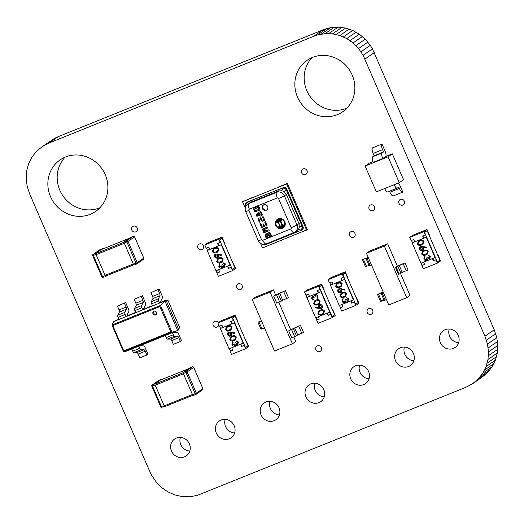 <?xml version="1.0" encoding="UTF-8"?>
<svg xmlns="http://www.w3.org/2000/svg" width="524" height="524" viewBox="0 0 524 524"><rect width="100%" height="100%" fill="white"/><g stroke="black" fill="none" stroke-linecap="round" stroke-linejoin="round"><path stroke-width="0.79" d="M472.517 383.771L481.838 377.339L487.589 372.538L492.134 366.754L495.396 360.191L497.309 353.019L497.8 345.44L496.798 337.639L494.23 329.799L372.44 48.843L370.304 45.339L365.261 39.162L359.333 34.171L352.711 30.451L345.578 28.073L338.118 27.13L330.533 27.706L326.747 28.591L323 29.881L313.68 36.307L49.06 143.013L42.162 146.661L36.411 151.462L31.866 157.246L28.604 163.809L26.691 170.981L26.2 178.56L27.202 186.361L29.77 194.201L149.72 471.39L151.56 475.157L156.093 481.89L161.602 487.484L167.903 491.853L174.806 494.911L182.123 496.582L189.668 496.778L197.253 495.409L465.62 387.413L472.517 383.771L478.268 378.963L482.814 373.186L486.082 366.617L487.988 359.451L488.479 351.873L487.477 344.071L484.91 336.231L363.119 55.269L358.586 48.535L353.078 42.942L346.777 38.58L339.873 35.514L332.557 33.85L325.011 33.654L317.426 35.016L313.68 36.307M323 29.881L58.38 136.587L49.06 143.013M326.747 28.591L317.426 35.016M58.38 136.587L54.797 138.251L45.477 144.676M330.533 27.706L321.212 34.139M54.797 138.251L42.162 146.661M334.332 27.222L325.011 33.654M338.118 27.13L328.803 33.562M341.877 27.418L332.557 33.85M345.578 28.073L336.257 34.505M349.194 29.089L339.873 35.514M352.711 30.451L343.39 36.877M356.097 32.147L346.777 38.58M359.333 34.171L350.012 40.603M362.398 36.516L353.078 42.942M365.261 39.162L355.94 45.595M367.907 42.11L358.586 48.535M370.304 45.339L360.984 51.765M372.44 48.843L363.119 55.269M374.28 52.61L364.959 59.042M494.23 329.799L484.91 336.231M495.711 333.716L486.39 340.142M496.798 337.639L487.477 344.071M497.492 341.556L488.171 347.988M497.8 345.44L488.479 351.873M497.741 349.272L488.42 355.704M497.309 353.019L487.988 359.451M496.529 356.667L487.209 363.099M495.396 360.191L486.082 366.617M493.929 363.558L484.615 369.99M492.134 366.754L482.814 373.186M490.019 369.754L480.698 376.186M487.589 372.538L478.268 378.963M484.857 375.073L475.537 381.498M218.338 322.686A3.079 2.889 -124.6 0 0 213.196 325.299A3.079 2.889 -124.6 0 0 218.77 325.031M236.769 287.807A3.079 2.889 -124.6 0 0 241.204 289.255A3.079 2.889 -124.6 0 0 242.147 285.639A3.079 2.889 -124.6 0 0 237.713 284.185A3.079 2.889 -124.6 0 0 236.769 287.807M398.954 203.312A3.079 2.889 -124.6 0 0 403.388 204.76A3.079 2.889 -124.6 0 0 404.332 201.144A3.079 2.889 -124.6 0 0 399.897 199.696A3.079 2.889 -124.6 0 0 398.954 203.312M369.086 208.873A3.079 2.889 -124.6 0 0 373.52 210.321A3.079 2.889 -124.6 0 0 374.464 206.705A3.079 2.889 -124.6 0 0 370.029 205.257A3.079 2.889 -124.6 0 0 369.086 208.873M349.567 235.545A3.079 2.889 -124.6 0 0 354.001 236.992A3.079 2.889 -124.6 0 0 354.945 233.377A3.079 2.889 -124.6 0 0 350.504 231.929A3.079 2.889 -124.6 0 0 349.567 235.545M404.423 347.071A10.257 9.635 -124.6 0 0 404.836 354.303A10.257 9.635 -124.6 0 0 413.849 360.728M395.515 360.728A10.257 9.635 -124.6 0 0 410.299 365.556A10.257 9.635 -124.6 0 0 413.443 353.504A10.257 9.635 -124.6 0 0 398.653 348.676A10.257 9.635 -124.6 0 0 395.515 360.728M367.285 312.559A3.079 2.889 -124.6 0 0 371.719 314.007A3.079 2.889 -124.6 0 0 372.662 310.391A3.079 2.889 -124.6 0 0 368.228 308.944A3.079 2.889 -124.6 0 0 367.285 312.559M359.615 365.136A10.257 9.635 -124.6 0 0 360.027 372.368A10.257 9.635 -124.6 0 0 369.04 378.8M350.707 378.8A10.257 9.635 -124.6 0 0 365.49 383.627A10.257 9.635 -124.6 0 0 368.634 371.568A10.257 9.635 -124.6 0 0 353.844 366.741A10.257 9.635 -124.6 0 0 350.707 378.8M269.998 401.279A10.257 9.635 -124.6 0 0 270.41 408.504A10.257 9.635 -124.6 0 0 279.423 414.936M261.09 414.936A10.257 9.635 -124.6 0 0 275.873 419.763A10.257 9.635 -124.6 0 0 279.01 407.705A10.257 9.635 -124.6 0 0 264.227 402.884A10.257 9.635 -124.6 0 0 261.09 414.936M315.946 349.803A3.079 2.889 -124.6 0 0 320.38 351.257A3.079 2.889 -124.6 0 0 321.323 347.635A3.079 2.889 -124.6 0 0 316.889 346.187A3.079 2.889 -124.6 0 0 315.946 349.803M314.806 383.208A10.257 9.635 -124.6 0 0 315.219 390.439A10.257 9.635 -124.6 0 0 324.232 396.871M305.898 396.865A10.257 9.635 -124.6 0 0 320.681 401.692A10.257 9.635 -124.6 0 0 323.825 389.64A10.257 9.635 -124.6 0 0 309.036 384.812A10.257 9.635 -124.6 0 0 305.898 396.865M449.238 329A10.257 9.635 -124.6 0 0 449.644 336.231A10.257 9.635 -124.6 0 0 458.657 342.663M440.324 342.663A10.257 9.635 -124.6 0 0 455.114 347.484A10.257 9.635 -124.6 0 0 458.251 335.432A10.257 9.635 -124.6 0 0 443.468 330.605A10.257 9.635 -124.6 0 0 440.324 342.663M197.954 247.885A3.079 2.889 -124.6 0 0 202.388 249.332A3.079 2.889 -124.6 0 0 203.325 245.717A3.079 2.889 -124.6 0 0 198.891 244.263A3.079 2.889 -124.6 0 0 197.954 247.885M225.189 419.344A10.257 9.635 -124.6 0 0 225.602 426.575A10.257 9.635 -124.6 0 0 234.614 433.007M216.281 433.001A10.257 9.635 -124.6 0 0 231.064 437.828A10.257 9.635 -124.6 0 0 234.202 425.776A10.257 9.635 -124.6 0 0 219.418 420.949A10.257 9.635 -124.6 0 0 216.281 433.001M180.38 437.416A10.257 9.635 -124.6 0 0 180.793 444.64A10.257 9.635 -124.6 0 0 189.806 451.072M171.472 451.072A10.257 9.635 -124.6 0 0 186.256 455.9A10.257 9.635 -124.6 0 0 189.393 443.848A10.257 9.635 -124.6 0 0 174.61 439.02A10.257 9.635 -124.6 0 0 171.472 451.072M65.1 157.167A31.289 29.403 -124.6 0 0 59.847 190.251A31.289 29.403 -124.6 0 0 99.966 207.714M50.527 196.683A31.289 29.403 -124.6 0 0 95.643 211.408A31.289 29.403 -124.6 0 0 105.219 174.63A31.289 29.403 -124.6 0 0 60.109 159.899A31.289 29.403 -124.6 0 0 50.527 196.683M131.812 230.128A3.079 2.889 -124.6 0 0 136.247 231.575A3.079 2.889 -124.6 0 0 137.19 227.96A3.079 2.889 -124.6 0 0 132.755 226.512A3.079 2.889 -124.6 0 0 131.812 230.128M301.627 172.822A3.079 2.889 -124.6 0 0 306.062 174.269A3.079 2.889 -124.6 0 0 307.005 170.654A3.079 2.889 -124.6 0 0 302.571 169.206A3.079 2.889 -124.6 0 0 301.627 172.822M312.075 57.575A31.289 29.403 -124.6 0 0 306.828 90.659A31.289 29.403 -124.6 0 0 346.947 108.121M297.508 97.091A31.289 29.403 -124.6 0 0 342.617 111.815A31.289 29.403 -124.6 0 0 352.194 75.037A31.289 29.403 -124.6 0 0 307.084 60.312A31.289 29.403 -124.6 0 0 297.508 97.091M159.139 288.993L150.945 292.621L159.139 288.993L162.086 295.805A2.017 0.675 -112 0 1 162.42 297.927L160.462 301.686L160.724 302.296L166.016 300.16L164.883 300.946L113.721 321.572L118.896 319.162M125.622 302.505L117.428 306.134L125.622 302.505L128.57 309.317A2.017 0.675 -112 0 1 128.897 311.439L126.946 315.199L127.208 315.808L135.65 312.402M142.384 295.746L134.19 299.381L142.384 295.746L145.331 302.558A2.017 0.675 -112 0 1 145.659 304.68L143.7 308.446L143.962 309.055L152.412 305.649M179.45 326.983L178.815 329.727L166.016 300.16L167.929 300.35M113.721 321.572L111.979 324.985L112.798 325.574L159.879 306.586L170.824 331.882L172.042 332.196L177.675 330.513L178.815 329.727M111.979 325.037L123.526 351.728L126.513 351.139L177.675 330.513L164.883 300.946L160.462 305.433L159.879 306.586M123.526 351.728L123.743 350.864L170.824 331.882M155.53 314.944A2.017 1.899 -124.6 0 0 156.401 312.199A2.017 1.899 -124.6 0 0 153.584 311.439A2.017 1.899 -124.6 0 0 155.53 314.944M154.036 311.21A2.017 1.899 -124.6 0 0 156.244 314.42M158.006 289.772L159.65 293.578A2.017 0.675 -112 0 1 159.977 295.7L158.346 298.844A2.017 0.675 68 0 0 158.674 300.966L159.591 303.082L160.724 302.296M150.945 292.621L152.595 296.42A2.017 0.675 -112 0 1 152.923 298.542L151.285 301.686A2.017 0.675 68 0 0 151.619 303.809L152.53 305.924L159.591 303.082M141.244 296.532L142.888 300.337A2.017 0.675 -112 0 1 143.222 302.459L141.585 305.603A2.017 0.675 68 0 0 141.912 307.726L142.829 309.835L143.962 309.055M134.19 299.381L135.834 303.18A2.017 0.675 -112 0 1 136.161 305.302L134.53 308.446A2.017 0.675 68 0 0 134.858 310.568L135.775 312.684L142.829 309.835M124.483 303.291L126.133 307.09A2.017 0.675 -112 0 1 126.461 309.212L124.823 312.356A2.017 0.675 68 0 0 125.157 314.479L126.068 316.594L127.208 315.808M117.428 306.134L119.072 309.939A2.017 0.675 -112 0 1 119.407 312.062L117.769 315.206A2.017 0.675 68 0 0 118.097 317.328L119.013 319.444L126.068 316.594M171.695 340.561L178.749 337.718L180.394 341.517L173.339 344.36L171.695 340.561A2.017 0.675 68 0 0 170.457 339.061L167.477 339.1A2.017 0.675 -112 0 1 166.239 337.607L173.3 334.757L172.383 332.648L165.329 335.491L166.239 337.607M173.641 332.137L177.348 332.426A2.017 0.675 68 0 1 178.586 333.919L181.533 340.731L180.394 341.517M178.749 337.718A2.017 0.675 68 0 0 177.512 336.218L174.531 336.257A2.017 0.675 -112 0 1 173.3 334.757M138.172 354.073L145.233 351.231L146.877 355.03L139.823 357.879L138.172 354.073A2.017 0.675 68 0 0 136.941 352.58L133.961 352.619A2.017 0.675 -112 0 1 132.723 351.119L139.777 348.277L138.867 346.161L131.806 349.01L132.723 351.119M140.124 345.657L143.831 345.938A2.017 0.675 68 0 1 145.063 347.438L148.01 354.25L146.877 355.03M145.233 351.231A2.017 0.675 68 0 0 143.995 349.737L141.015 349.777A2.017 0.675 -112 0 1 139.777 348.277M130.692 237.365A1.009 0.341 68 0 0 130.666 237.372A1.009 0.341 68 0 0 130.646 237.385L124.109 241.892A1.009 0.341 68 0 0 124.227 243.012L128.039 241.394A1.009 0.95 -124.6 0 0 126.756 240.824A1.009 0.341 68 0 0 126.873 241.944L136.07 263.192A1.009 0.341 68 0 0 136.731 263.932A1.009 0.341 68 0 0 136.751 263.926A1.009 0.95 -124.6 0 0 137.236 262.642L133.423 264.26A1.009 0.341 68 0 0 134.085 265A1.009 0.341 68 0 0 134.105 264.987L136.705 263.939M133.423 264.26L124.227 243.012M107.093 275.539L105.881 276.371A1.009 0.341 -112 0 1 105.855 276.384A1.009 0.341 -112 0 1 105.193 275.644L95.997 254.395A1.009 0.341 -112 0 1 95.885 253.275L93.239 254.337A1.009 0.95 -124.6 0 0 92.755 255.62L93.351 255.457A1.009 0.341 -112 0 1 93.239 254.337L99.776 249.83A1.009 0.341 -112 0 1 99.796 249.817A1.009 0.341 -112 0 1 99.822 249.81M102.422 248.762A1.009 0.341 -112 0 1 102.442 248.749L99.796 249.817A1.009 1.009 0 0 0 99.599 249.922A1.009 0.95 55.4 0 1 99.776 249.83L102.422 248.762L95.885 253.275M102.442 248.749A1.009 0.341 -112 0 1 102.796 248.959M189.806 367.887A1.009 0.341 68 0 0 189.78 367.894A1.009 0.341 68 0 0 189.76 367.9L183.223 372.413A1.009 0.341 68 0 0 183.341 373.533L187.153 371.916A1.009 0.95 -124.6 0 0 185.869 371.346A1.009 0.341 68 0 0 185.987 372.466L195.183 393.714A1.009 0.341 68 0 0 195.845 394.454A1.009 0.341 68 0 0 195.865 394.441A1.009 0.95 -124.6 0 0 196.349 393.164L192.537 394.782A1.009 0.341 68 0 0 193.199 395.522A1.009 0.341 68 0 0 193.218 395.509L195.819 394.461M192.537 394.782L183.341 373.533M166.206 406.061L164.995 406.893A1.009 0.341 -112 0 1 164.968 406.906A1.009 0.341 -112 0 1 164.307 406.166L155.111 384.911A1.009 0.341 -112 0 1 154.999 383.791L152.353 384.858A1.009 0.95 -124.6 0 0 151.868 386.142L152.464 385.978A1.009 0.341 -112 0 1 152.353 384.858L158.883 380.352A1.009 0.341 -112 0 1 158.91 380.339A1.009 0.341 -112 0 1 158.936 380.332M161.53 379.284A1.009 0.341 -112 0 1 161.556 379.271L158.91 380.339A1.009 1.009 0 0 0 158.713 380.444A1.009 0.95 55.4 0 1 158.883 380.352L161.53 379.284L154.999 383.791M161.556 379.271A1.009 0.341 -112 0 1 161.909 379.481M262.406 208.585A3 2.823 -124.6 0 0 266.729 209.993A3 2.823 -124.6 0 0 267.646 206.469A3 2.823 -124.6 0 0 263.323 205.054A3 2.823 -124.6 0 0 262.406 208.585M263.618 204.877A3 2.823 -124.6 0 0 267.004 209.783M275.742 225.451A5.188 4.88 -124.6 0 0 283.229 227.894A5.188 4.88 -124.6 0 0 284.814 221.79A5.188 4.88 -124.6 0 0 277.334 219.346A5.188 4.88 -124.6 0 0 275.742 225.451M277.432 219.281A5.188 4.88 -124.6 0 0 275.945 225.313A5.188 4.88 -124.6 0 0 283.327 227.822M282.999 227.351A4.618 4.336 -124.6 0 0 284.512 221.855A4.618 4.336 -124.6 0 0 277.759 219.752M284.316 221.993A4.618 4.336 -124.6 0 0 277.654 219.825A4.618 4.336 -124.6 0 0 276.246 225.248A4.618 4.336 -124.6 0 0 282.901 227.423A4.618 4.336 -124.6 0 0 284.316 221.993M251.992 197.699L242.52 201.733L245.258 208.054M260.52 243.326L262.517 247.931L307.359 229.636L287.362 183.439L278.63 186.957M258.247 213.347L258.594 212.377L260.389 211.65L261.358 212.181L262.308 214.368L261.961 215.436L260.218 216.137L259.19 215.724L256.806 216.268L256.315 214.126L258.247 213.347L258.594 212.377M262.098 215.357L260.218 216.137M260.421 215.999L259.387 215.587L257.009 216.13L256.144 214.735L256.315 214.126M267.495 233.789L268.504 232.748L269.69 232.656L270.6 233.54L271.622 235.898L266.166 238.099L265.196 235.859L266.002 233.756L267.495 233.789L268.504 232.748M262.314 229.198L267.338 227.056L267.947 227.403L267.744 227.992L263.795 229.591L265.661 229.997L264.587 231.47L268.557 229.872L269.166 230.219L268.943 230.822L263.873 232.807L263.454 231.837L264.358 230.481L262.74 230.174L262.609 228.962M267.947 227.403L267.888 227.894M269.166 230.219L269.094 230.717M265.819 224.724L264.823 222.418L265.046 221.763L265.648 222.091L267.05 225.333L261.594 227.534L260.218 224.357L260.402 223.722L261.044 224.03L262.007 226.263L263.507 225.661L263.303 224.082L264.325 225.327L265.819 224.724L264.823 222.418L265.046 221.763M267.03 225.287L261.79 227.396L260.218 224.357L260.402 223.722M263.507 225.661L263.303 224.082M263.618 219.635L262.603 217.283L262.819 216.648L263.421 216.949L264.849 220.244L262.393 221.233L261.371 220.728L260.487 218.691L258.994 219.294L260.028 221.685L259.766 222.215L259.203 222.012L258.103 219.464L258.463 218.41L260.251 217.683L261.279 218.285L262.124 220.237L263.618 219.635L262.603 217.283L262.819 216.648M260.009 222.025L259.203 222.012M253.675 209.024L253.93 208.1L258.168 206.391L259.039 206.823L260.068 209.194L259.74 210.078L255.594 211.748L254.723 211.447L253.675 209.024L254.127 207.963M259.878 210L255.594 211.748M262.354 244.151A2.424 2.279 -124.6 0 0 265.02 244.859L301.339 230.213A2.424 2.279 -124.6 0 0 302.499 227.141L286.058 189.164A2.424 2.279 -124.6 0 0 282.986 187.802L246.666 202.447A2.424 2.279 -124.6 0 0 245.507 205.519L245.848 206.299M306.619 230.147L286.628 183.95L242.52 201.733M246.247 202.67L246.817 202.277A2.424 2.279 55.4 0 1 247.236 202.054L246.666 202.447M282.986 187.802L247.236 202.054M283.55 187.409A2.424 2.279 55.4 0 1 286.628 188.771L286.058 189.164M302.499 227.141L303.062 226.754L286.628 188.771M303.062 226.754A2.424 2.279 55.4 0 1 302.322 229.597L301.752 229.99M286.628 183.95L287.362 183.439M287.958 193.559L284.355 195.74L296.99 224.94A6.059 5.692 55.4 0 1 295.136 232.06L298.392 229.381A2.424 0.779 -145.5 0 1 300.999 230.35A8.476 7.965 55.4 0 0 302.335 226.768A2.424 0.563 -173.3 0 0 299.342 226.827L298.962 223.584L286.327 194.384L284.224 191.889L286.222 189.537A8.476 7.965 55.4 0 0 282.646 187.939A2.424 0.603 100.7 0 1 281.67 190.743L278.637 190.972L250.767 202.212L247.754 204.131A6.059 5.692 55.4 0 1 248.789 203.574L276.665 192.334L278.637 190.972A2.424 0.812 68 0 0 278.761 189.505M264.004 244.348A8.476 7.965 55.4 0 0 265.354 244.728A2.424 0.603 100.7 0 0 265.406 244.151M248.311 203.744A2.424 0.779 -145.5 0 0 247.001 202.31A8.476 7.965 55.4 0 0 245.671 205.893A2.424 0.563 -173.3 0 1 246.031 205.965M277.609 221.587L277.543 221.442A3.517 3.308 55.4 0 1 280.464 220.191L277.609 221.587M279.901 226.892L279.967 227.036A3.517 3.308 -124.6 0 0 282.94 225.903L279.901 226.892L282.94 225.903M280.242 221.108L282.102 225.412L280.183 226.185L278.323 221.881L280.438 220.971L282.102 225.412M278.382 220.656A3.517 3.308 55.4 0 1 280.668 220.054L280.556 220.394M282.377 226.447A3.517 3.308 -124.6 0 0 283.137 225.765M280.438 220.971L278.323 221.881M278.126 221.907L279.79 226.348L278.126 221.907L277 222.359L276.842 221.993A4.009 3.766 55.4 0 1 278.106 220.257M278.886 226.709L279.017 227.03A4.009 3.766 -124.6 0 0 282.652 226.846M279.79 226.348L278.663 226.8L278.82 227.167A4.009 3.766 -124.6 0 0 283.988 224.868L282.632 225.196L280.772 220.899L281.919 220.381M277.93 222.045L276.803 222.497L276.646 222.13A4.009 3.766 55.4 0 1 281.971 220.198L280.772 220.899M268.209 232.905L268.701 232.61M271.602 235.852L266.166 238.099M266.369 237.962L265.196 235.859M265.393 235.721L266.199 233.619M270.397 235.296L270.024 233.842L269.081 233.56L268.308 234.221L268.897 235.898L270.397 235.296L269.428 233.645L268.517 233.927M268.078 236.226L267.751 234.87L266.736 234.503L266.015 235.23L266.585 236.828L268.078 236.226L267.548 235.007L266.218 234.896M267.908 227.874L263.795 229.591M269.113 230.698L263.873 232.807M264.076 232.669L263.454 231.837M263.657 231.7L264.358 230.481M264.555 230.344L262.74 230.174M262.937 230.036L262.511 229.06M265.02 222.281L265.242 221.626M260.421 224.22L260.605 223.584M263.31 224.613L263.507 223.945M262.799 217.146L263.015 216.51M264.83 220.198L262.393 221.233M262.589 221.095L261.371 220.728M261.568 220.591L260.487 218.691M260.69 218.554L258.994 219.294M259.406 221.875L258.103 219.464M258.299 219.327L258.659 218.272M256.341 214.598L256.511 213.988M258.411 212.823L258.797 212.24M261.378 214.565L260.821 212.528L259.125 213.268L259.937 215.148L261.378 214.565L260.625 212.659L259.125 213.268M258.797 214.781L258.791 214.172L257.179 214.899L257.376 215.351L258.797 214.781L258.594 214.309L257.179 214.879M255.791 211.611L254.723 211.447M254.919 211.31L253.871 208.886M259.111 209.227L258.535 207.288L254.599 208.932L255.378 210.733L259.111 209.227L258.332 207.425L254.599 208.932M227.763 266.054L228.733 268.295L231.379 267.233L232.381 269.539L234.935 267.777L232.381 269.539L219.582 239.972L222.143 238.21L224.141 242.828L224.423 242.632L222.025 237.09L207.91 242.782L204.786 244.937L218.901 239.245L222.025 237.09M206.502 248.042L207.471 250.282L209.803 249.345M216.294 270.679L216.982 273.115L219.628 272.048L218.626 269.742L227.449 266.185L228.451 268.491L231.379 267.233M232.905 263.087L233.219 262.963L232.938 263.159L234.935 267.777L222.143 238.21L219.582 239.972L220.584 242.285L217.65 243.549L218.652 245.854L209.829 249.411L208.834 247.105L206.187 248.173L204.786 244.937M218.652 245.854L217.964 243.418M218.901 239.245L220.296 242.481M216.982 273.115L218.384 276.351L232.492 270.659L235.617 268.504L233.219 262.963M219.595 271.982L217.263 272.919M232.492 270.659L231.097 267.423M221.934 264.921L222.569 264.666L224.292 265.917L224.698 264.22L222.916 262.675L225.333 263.958L224.541 266.493L222.949 266.251L221.79 267.993C220.466 268.34 219.484 267.862 218.829 266.559L219.72 263.67L219.471 266.316L221.488 267.437L221.993 264.882L222.621 264.627L224.475 265.812M222.916 262.675L225.386 263.919L224.6 266.454M224.875 266.31L224.541 266.493M223.001 266.212L221.849 267.954M221.79 267.993L222.189 267.777M219.654 263.716L220.028 264.214L219.392 265.059L219.523 266.277L221.737 267.299M217.657 258.804L219.045 258.083C220.715 257.186 222.111 257.467 223.231 258.935L222.183 261.843M213.353 248.854L214.742 248.134C216.412 247.236 217.807 247.518 218.921 248.985L217.873 251.893M218.934 245.658L221.58 244.59L230.377 264.921L230.095 265.118L215.98 270.81L207.183 250.479L207.471 250.282M230.095 265.118L221.298 244.787L207.183 250.479M215.259 254.212L217.781 253.989L221.429 254.782L221.233 255.404L217.997 254.703L218.351 255.345C218.757 256.563 218.423 257.448 217.349 258.005C216.13 258.358 215.213 257.939 214.585 256.747C214.165 255.502 214.513 254.599 215.613 254.029L221.377 254.821L221.233 255.404M218.056 254.664L218.403 255.306C218.816 256.524 218.482 257.408 217.408 257.965M217.349 258.005L217.768 257.775M212.377 251.638L213.32 248.874L214.683 248.173C216.353 247.276 217.748 247.557 218.868 249.024L217.846 251.913L216.582 252.568C214.892 253.439 213.491 253.125 212.377 251.638M214.938 248.749L213.74 249.358L213.019 251.402L214.676 252.365L217.414 251.422L218.239 249.3C217.329 248.199 216.229 248.016 214.938 248.749M213.772 249.339L213.072 251.363L214.735 252.326L217.44 251.402M215.285 254.192L215.672 253.989M215.842 254.618L215.233 256.518L217.067 257.435L217.663 255.483L215.613 254.743M215.901 254.579L215.285 256.478L217.29 257.317M216.681 261.594L217.624 258.823L218.986 258.122C220.656 257.225 222.052 257.507 223.172 258.974L222.156 261.862L220.892 262.517C219.202 263.389 217.801 263.081 216.681 261.594M219.242 258.699L218.049 259.308L217.322 261.358L218.986 262.314L221.718 261.371L222.549 259.249C221.632 258.149 220.532 257.972 219.242 258.699M218.076 259.288L217.381 261.319L219.039 262.275L221.75 261.352M384.354 246.07L387.675 243.778L369.748 251.009L366.427 253.295L384.354 246.07L406.696 297.704L410.017 295.412L400.539 273.521M366.427 253.295L388.769 304.929L406.696 297.704M387.675 243.778L397.382 266.225M405 262.897L399.19 265.36L402.236 272.401L399.164 274.137L398.489 274.412L395.443 267.371L405 262.897L408.045 269.932L402.236 272.401M399.19 265.36L395.443 267.371M365.582 266.664L369.007 265.406M368.182 257.349L362.47 259.688L367.481 257.749L366.112 258.718L368.411 257.873M369.23 265.688L371.457 264.915M368.365 257.769L367.527 258.103L368.28 257.585M380.614 301.398L384.04 300.141M383.214 292.078L377.496 294.423L382.507 292.484L381.144 293.453L383.437 292.608M384.256 300.422L386.483 299.649M383.391 292.503L382.553 292.837L383.313 292.313M293.82 337.017L295.752 341.484L292.431 343.777L274.511 351.001L252.168 299.374L255.483 297.082L273.41 289.857L270.089 292.143L252.168 299.374M290.722 329.871L278.788 302.283M275.696 295.136L273.41 289.857M292.431 343.777L270.089 292.143M261.076 329.203L264.502 327.945M261.43 320.786L257.959 322.227L261.476 320.891M300.494 325.43L294.685 327.9L297.73 334.941L294.652 336.677L291.744 337.849L288.698 330.814L300.494 325.43L303.54 332.471L297.73 334.941M294.685 327.9L288.698 330.814M285.462 290.702L279.652 293.165L282.698 300.206L279.626 301.942L276.711 303.121L273.666 296.08L285.462 290.702L288.508 297.737L282.698 300.206M279.652 293.165L273.666 296.08M399.262 182.66L388.068 156.787L392.332 153.846L403.526 179.719L399.262 182.66L376.33 191.908L365.136 166.036L369.394 163.095L373.023 161.634M392.332 153.846L385.579 156.571A5.044 1.69 68 0 0 385.002 150.971L382.003 144.041A5.044 1.69 68 0 0 382.586 149.641L383.581 151.947L382.16 152.929A5.044 1.69 68 0 0 382.743 158.53L385.579 156.571M388.068 156.787L365.136 166.036M382.003 144.041L372.564 147.847A5.044 1.69 68 0 0 373.147 153.447L374.143 155.752L383.581 151.947M374.143 155.752L372.721 156.735A5.044 1.69 68 0 0 373.304 162.335L382.743 158.53M398.312 183.04A5.044 1.69 -112 0 1 400.198 186.079L402.792 192.079A5.044 1.69 -112 0 1 402.681 192.138A5.044 1.69 -112 0 1 399.373 188.437L398.777 187.061L397.356 188.037A5.044 1.69 -112 0 1 397.244 188.103A5.044 1.69 -112 0 1 394.087 184.743M393.354 195.884A5.044 1.69 -112 0 1 393.242 195.943A5.044 1.69 -112 0 1 389.935 192.243L389.496 191.227M387.917 191.843A5.044 1.69 -112 0 1 387.806 191.908A5.044 1.69 -112 0 1 384.649 188.548M240.863 344.117L241.833 346.357L244.479 345.29L245.481 347.602L248.035 345.833L245.481 347.602L232.682 318.035L235.243 316.267L237.241 320.891L237.523 320.695L235.125 315.147L221.017 320.839L217.886 322.994L232.001 317.308L235.125 315.147M219.602 326.105L220.571 328.345L222.903 327.402M229.401 348.742L230.37 350.982L230.082 351.178L232.728 350.111L231.732 347.798L240.549 344.242L241.551 346.554L244.479 345.29M246.005 341.144L246.319 341.019L246.038 341.216L248.035 345.833L235.243 316.267L232.682 318.035L233.684 320.341L230.757 321.605L231.752 323.917L222.936 327.474L221.934 325.162L219.287 326.229L217.886 322.994M231.752 323.917L232.04 323.721L231.071 321.481M232.001 317.308L233.403 320.537M230.082 351.178L231.484 354.414L245.592 348.722L248.723 346.567L246.319 341.019M232.702 350.039L230.37 350.982M245.592 348.722L244.197 345.486M235.034 342.978L235.669 342.722L237.398 343.973L237.804 342.283L236.016 340.731L238.433 342.021L237.647 344.556L236.049 344.314L234.896 346.056C233.573 346.403 232.584 345.925 231.936 344.622L232.82 341.727L232.571 344.373L234.588 345.493L235.093 342.938L235.721 342.683L237.575 343.875M236.016 340.731L238.486 341.982L237.7 344.517M236.101 344.275L234.948 346.017M234.896 346.056L235.289 345.84M232.754 341.772L233.128 342.27L232.492 343.122L232.63 344.334L234.837 345.355M230.757 336.866L232.145 336.139C233.815 335.242 235.211 335.53 236.331 336.998L235.283 339.899M226.42 326.937L227.783 326.229C229.453 325.332 230.848 325.614 231.968 327.081L230.946 329.969L229.682 330.624C227.999 331.496 226.591 331.188 225.477 329.701L226.42 326.937L227.842 326.19C229.512 325.293 230.907 325.574 232.027 327.042L230.979 329.95M232.04 323.721L234.687 322.653L243.483 342.978L229.086 348.866L220.29 328.541L220.571 328.345M243.195 343.174L234.398 322.849L220.29 328.541M228.359 332.275L230.881 332.046L234.536 332.845L234.333 333.461L231.097 332.76L231.451 333.408C231.857 334.62 231.529 335.504 230.449 336.061C229.237 336.421 228.313 336.002 227.685 334.803C227.265 333.559 227.613 332.655 228.719 332.085L234.477 332.884L234.333 333.461M231.156 332.72L231.503 333.369C231.916 334.581 231.582 335.465 230.508 336.022M230.842 335.858L230.449 336.061M228.038 326.812L226.84 327.421L226.119 329.465L227.776 330.428L230.514 329.478L231.339 327.356C230.429 326.262 229.329 326.079 228.038 326.812M226.872 327.402L226.172 329.426L227.835 330.389L230.54 329.458M228.392 332.255L228.772 332.046M228.949 332.675L228.333 334.581L230.167 335.498L230.763 333.539L228.713 332.799M229.001 332.635L228.385 334.541L230.39 335.373M229.781 339.65L230.73 336.886L232.093 336.179C233.763 335.281 235.152 335.57 236.272 337.03L235.256 339.919L233.992 340.574C232.302 341.445 230.901 341.137 229.781 339.65M232.342 336.762L231.149 337.371L230.422 339.414L232.086 340.377L234.824 339.434L235.649 337.305C234.739 336.212 233.632 336.028 232.342 336.762M231.176 337.351L230.481 339.375L232.139 340.338L234.85 339.414M432.739 258.476L433.708 260.716L436.354 259.649L437.35 261.961L439.911 260.199L437.35 261.961L424.558 232.394L427.112 230.632L429.117 235.25L429.398 235.053L427.001 229.512L412.886 235.197L409.761 237.359L423.87 231.667L427.001 229.512M411.471 240.464L412.44 242.704L414.772 241.767M421.27 263.1L421.958 265.537L424.604 264.469L423.602 262.164L432.424 258.607L433.42 260.913L436.354 259.649M437.881 255.509L438.195 255.378L437.913 255.574L439.911 260.199L427.112 230.632L424.558 232.394L425.56 234.706L422.626 235.964L423.628 238.276L414.805 241.833L413.803 239.52L411.157 240.588L409.761 237.359M423.628 238.276L422.94 235.839M423.87 231.667L425.272 234.903M421.958 265.537L423.353 268.773L437.468 263.081L440.592 260.926L438.195 255.378M424.571 264.404L422.239 265.341M437.468 263.081L436.066 259.845M426.909 257.343L427.538 257.088L429.267 258.339L429.673 256.642L427.885 255.096L430.302 256.38L429.516 258.915L427.918 258.673L426.765 260.415C425.442 260.762 424.453 260.284 423.805 258.98L424.695 256.092L424.44 258.738L426.464 259.858L426.962 257.304L427.597 257.048L429.451 258.234M427.885 255.096L430.361 256.341L429.575 258.876M427.977 258.633L426.824 260.376M426.765 260.415L427.165 260.199M424.63 256.131L425.003 256.629L424.368 257.481L424.499 258.699L426.713 259.721M422.632 251.225L424.021 250.505C425.691 249.607 427.086 249.889 428.2 251.356L427.152 254.264M418.322 241.276L419.711 240.549C421.381 239.651 422.776 239.94 423.896 241.407L422.881 244.289L421.558 244.983C419.868 245.854 418.466 245.546 417.346 244.06L418.296 241.295L419.659 240.588C421.329 239.691 422.724 239.979 423.837 241.446L422.881 244.289M423.909 238.079L426.556 237.012L435.352 257.343L435.071 257.539L420.955 263.225L412.159 242.9L412.44 242.704M435.071 257.539L426.274 237.208L412.159 242.9M420.235 246.634L422.75 246.411L426.405 247.204L426.209 247.826L422.973 247.118L423.32 247.767C423.733 248.979 423.399 249.869 422.324 250.426C421.106 250.78 420.183 250.361 419.56 249.162C419.141 247.924 419.482 247.014 420.589 246.45L426.346 247.243L426.209 247.826M423.032 247.079L423.379 247.728C423.792 248.946 423.458 249.83 422.377 250.387M422.324 250.426L422.737 250.197M419.907 241.171L418.715 241.78L417.988 243.824L419.652 244.787L422.39 243.843L423.215 241.721C422.305 240.621 421.198 240.437 419.907 241.171M418.741 241.761L418.047 243.784L419.704 244.747L422.416 243.824M420.261 246.614L420.648 246.411M420.818 247.04L420.202 248.939L422.036 249.856L422.639 247.898L420.589 247.164M420.877 247.001L420.261 248.9L422.095 249.817M421.656 254.009L422.599 251.245L423.962 250.544C425.632 249.64 427.027 249.928 428.147 251.396L427.126 254.278L425.861 254.939C424.171 255.804 422.77 255.496 421.656 254.009M424.217 251.12L423.019 251.73L422.298 253.773L423.955 254.736L426.693 253.793L427.519 251.671C426.608 250.57 425.508 250.387 424.217 251.12M423.051 251.71L422.351 253.734L424.014 254.697L426.719 253.773M318.559 286.261L321.69 284.106L307.575 289.798L304.451 291.953L318.559 286.261L319.961 289.497L319.247 286.995L321.802 285.226L319.247 286.995L332.039 316.562L334.6 314.793L332.596 310.175L332.884 309.979L332.57 310.103M321.69 284.106L324.087 289.654L323.799 289.851L321.802 285.226L334.6 314.793L332.039 316.562L331.044 314.249L328.397 315.317L327.428 313.077M306.16 295.064L306.848 297.501L320.963 291.809L329.76 312.134L330.041 311.937L321.245 291.613L318.599 292.68L317.629 290.44M315.959 317.701L316.928 319.941L316.64 320.138L319.286 319.07L318.291 316.758L327.114 313.201L328.109 315.514L330.755 314.446L332.157 317.682L335.281 315.52L332.884 309.979M332.157 317.682L318.042 323.367L316.64 320.138M319.26 318.998L316.928 319.941M304.451 291.953L305.846 295.189L308.492 294.121L309.494 296.433L318.317 292.877L317.315 290.565L319.961 289.497M312.592 296.741L312.186 298.431L313.915 300.023L311.498 298.732L312.284 296.198L313.942 296.401M314.695 294.874L315.094 294.658C316.417 294.311 317.406 294.789 318.055 296.093L317.164 298.988M312.068 296.309L313.883 296.44L315.035 294.698C316.358 294.35 317.348 294.829 317.996 296.132L317.23 298.942M315.396 295.215L314.898 297.776L314.262 298.032L312.383 296.859M314.701 300.815L315.998 300.141C317.682 299.269 319.09 299.577 320.203 301.064L319.26 303.828L317.839 304.575C316.168 305.472 314.773 305.184 313.66 303.717L314.675 300.835L315.939 300.18C317.629 299.309 319.031 299.617 320.151 301.103L319.26 303.828M319.011 310.765L320.302 310.09C321.991 309.219 323.393 309.527 324.513 311.014L323.537 313.797M306.848 297.501L315.644 317.826L329.76 312.134M315.599 307.293L318.828 307.994L318.481 307.346C318.068 306.134 318.402 305.25 319.483 304.693C320.695 304.333 321.618 304.752 322.247 305.951C322.66 307.195 322.319 308.099 321.212 308.669L315.455 307.87L315.651 307.254L318.795 307.935M319.116 304.876L319.535 304.654C320.754 304.293 321.677 304.713 322.299 305.911C322.719 307.156 322.378 308.06 321.271 308.629M321.212 308.669L321.625 308.44M309.461 296.361L307.13 297.305M324.454 311.053L323.511 313.817L322.149 314.524C320.478 315.422 319.083 315.134 317.963 313.673L318.978 310.784L320.243 310.129C321.933 309.258 323.334 309.566 324.454 311.053L324.513 311.014M321.893 313.942L323.085 313.332L323.812 311.289L322.149 310.326L319.417 311.276L318.585 313.398C319.502 314.492 320.603 314.675 321.893 313.942L323.118 313.313M318.585 313.398L318.644 313.359C319.555 314.452 320.662 314.636 321.952 313.902M319.444 311.249L318.644 313.359M319.149 304.857L319.535 304.654M319.823 305.217L319.221 307.175L321.042 308.04L321.598 306.173L319.764 305.256L319.168 307.215L321.219 307.955M317.59 303.992L318.782 303.383L319.509 301.339L317.845 300.376L315.107 301.32L314.282 303.448C315.193 304.542 316.293 304.726 317.59 303.992L318.808 303.363M314.282 303.448L314.341 303.409C315.252 304.503 316.352 304.686 317.642 303.953M315.14 301.3L314.341 303.409M312.533 296.781L312.186 298.431M312.127 298.47L313.719 299.401M317.112 299.021L317.361 296.374L315.121 295.379M315.343 295.254L314.898 297.776M314.721 294.855L315.094 294.658M313.666 299.44L313.915 300.023M351.054 300.789L352.023 303.029L354.669 301.962L355.665 304.274L358.226 302.505L355.665 304.274L342.873 274.7L345.427 272.938L347.432 277.556L347.713 277.366L345.316 271.818L331.201 277.51L328.076 279.665L342.192 273.973L345.316 271.818M329.793 282.777L330.762 285.017L333.094 284.074M339.585 305.413L340.273 307.85L342.919 306.782L341.917 304.47L350.739 300.914L351.735 303.226L354.669 301.962M356.196 297.815L356.51 297.691L356.228 297.887L358.226 302.505L345.427 272.938L342.873 274.7L343.875 277.013L340.941 278.277L341.943 280.589L333.12 284.146L332.124 281.833L329.478 282.901L328.076 279.665M341.943 280.589L341.255 278.152M342.192 273.973L343.587 277.209M340.273 307.85L341.668 311.079L355.783 305.394L358.907 303.232L356.51 297.691M342.886 306.71L340.554 307.654M355.783 305.394L354.381 302.158M345.224 299.649L345.853 299.394L347.582 300.645L347.988 298.955L346.2 297.403L348.617 298.693L347.831 301.228L346.233 300.986L345.08 302.728C343.757 303.075 342.775 302.597 342.12 301.293L343.01 298.398L342.762 301.045L344.779 302.165L345.277 299.61L345.912 299.355L347.766 300.547M346.2 297.403L348.676 298.654L347.89 301.189M346.292 300.946L345.139 302.689M345.08 302.728L345.48 302.505M342.945 298.444L343.318 298.942L342.683 299.793L342.814 301.005L345.028 302.027M340.947 293.538L342.336 292.811C344.006 291.914 345.401 292.196 346.521 293.663L345.473 296.571M336.637 283.582L338.026 282.862C339.696 281.964 341.091 282.246 342.211 283.713L341.163 286.621M342.224 280.392L344.871 279.325L353.667 299.649L353.386 299.846L339.27 305.538L330.474 285.213L330.762 285.017M353.386 299.846L344.589 279.521L330.474 285.213M338.576 288.927L341.072 288.717L344.72 289.51L344.523 290.132L341.288 289.431L341.635 290.08C342.048 291.292 341.714 292.176 340.639 292.733C339.421 293.093 338.497 292.674 337.875 291.475C337.456 290.231 337.803 289.327 338.904 288.757L344.668 289.549L344.523 290.132M341.347 289.392L341.694 290.041C342.106 291.252 341.772 292.137 340.698 292.693M340.639 292.733L341.059 292.503M335.661 286.373L336.611 283.602L337.973 282.901C339.644 282.004 341.039 282.285 342.152 283.753L341.137 286.641L339.873 287.296C338.183 288.167 336.781 287.859 335.661 286.373M338.222 283.477L337.03 284.093L336.303 286.137L337.967 287.093L340.705 286.15L341.53 284.028C340.62 282.934 339.519 282.75 338.222 283.477M337.056 284.067L336.362 286.097L338.026 287.054L340.731 286.13M338.524 288.966L338.963 288.717M339.133 289.346L338.517 291.252L340.351 292.169L340.954 290.211L338.904 289.471M339.192 289.307L338.576 291.213L340.58 292.045M339.971 296.322L340.914 293.558L342.277 292.851C343.947 291.953 345.342 292.235 346.462 293.702L345.44 296.591L344.176 297.246C342.493 298.117 341.085 297.809 339.971 296.322M342.532 293.433L341.334 294.043L340.613 296.086L342.27 297.043L345.008 296.099L345.833 293.977C344.923 292.883 343.823 292.7 342.532 293.433M341.366 294.023L340.672 296.047L342.329 297.003L345.034 296.08M179.49 327.042L167.916 300.298L179.496 327.087M111.979 324.985L160.462 305.433L172.042 332.196L123.559 351.742M112.038 325.116L123.52 351.656M112.798 325.574L123.743 350.864M152.595 296.42L159.65 293.578M152.923 298.542L159.977 295.7M151.285 301.686L158.346 298.844M151.619 303.809L158.674 300.966M135.834 303.18L142.888 300.337M136.161 305.302L143.222 302.459M134.53 308.446L141.585 305.603M134.858 310.568L141.912 307.726M119.072 309.939L126.133 307.09M119.407 312.062L126.461 309.212M117.769 315.206L124.823 312.356M118.097 317.328L125.157 314.479M170.457 339.061L177.512 336.218M167.477 339.1L174.531 336.257M136.941 352.58L143.995 349.737M133.961 352.619L141.015 349.777M133.293 263.965L105.069 275.349M133.731 264.79L105.507 276.174L133.731 264.797M124.018 242.226L95.794 253.609M124.339 243.267L96.108 254.651M101.211 249.601L129.435 238.217L101.198 249.607M124.109 241.892L126.756 240.824L133.293 236.317A1.009 0.95 55.4 0 1 134.576 236.881L134.557 236.841M128.039 241.394L134.576 236.881L143.773 258.136A1.009 0.95 55.4 0 1 143.458 259.321A1.009 1.009 0 0 0 143.812 258.09L137.236 262.642L128.039 241.394M143.753 258.09L134.616 236.841A1.009 1.009 0 0 0 133.312 236.304A1.009 0.341 68 0 0 133.293 236.317L130.646 237.385M133.345 236.298A1.009 0.341 68 0 0 133.312 236.304L130.666 237.372M95.997 254.395L93.351 255.457L102.547 276.711L101.951 276.868M105.193 275.644L102.547 276.711A1.009 0.341 -112 0 0 103.208 277.451A1.009 0.341 -112 0 0 103.235 277.438L103.208 277.451A1.009 1.009 0 0 1 101.905 276.914L92.709 255.666A1.009 1.009 0 0 1 93.062 254.435L99.599 249.922M192.406 394.487L164.182 405.864M164.621 406.696L192.845 395.312L164.615 406.696M183.131 372.747L154.907 384.131M183.452 373.789L155.222 385.173M188.535 368.745L160.311 380.129L188.548 368.739M183.223 372.413L185.869 371.346L192.406 366.839A1.009 0.95 55.4 0 1 193.684 367.403L193.664 367.363M187.153 371.916L193.684 367.403L202.88 388.657A1.009 0.95 55.4 0 1 202.572 389.843A1.009 1.009 0 0 0 202.926 388.611L196.349 393.164L187.153 371.916M202.867 388.611L193.729 367.357A1.009 1.009 0 0 0 192.426 366.826A1.009 0.341 68 0 0 192.406 366.839L189.76 367.9M192.459 366.82A1.009 0.341 68 0 0 192.426 366.826L189.78 367.894M155.111 384.911L152.464 385.978L161.661 407.233L161.065 407.39M164.307 406.166L161.661 407.233A1.009 0.341 -112 0 0 162.322 407.973A1.009 0.341 -112 0 0 162.348 407.96L162.322 407.973A1.009 1.009 0 0 1 161.019 407.436L151.822 386.188A1.009 1.009 0 0 1 152.176 384.957L158.713 380.444M277.242 197.934L249.372 209.174A1.009 0.95 -124.6 0 0 248.887 210.452L261.522 239.651A1.009 0.95 -124.6 0 0 262.806 240.215L290.676 228.981A1.009 0.95 -124.6 0 0 291.161 227.698L278.526 198.504A1.009 0.95 -124.6 0 0 277.242 197.934A5.044 1.69 -112 0 1 276.665 192.334A6.059 5.692 55.4 0 1 284.355 195.74A5.044 0.354 -23.4 0 1 278.526 198.504M250.891 200.744A2.424 0.812 -112 0 1 250.767 202.212L248.789 203.574A5.044 1.69 -112 0 0 249.372 209.174M291.161 227.698A5.044 0.354 -23.4 0 0 296.99 224.94L300.593 222.752M266.225 243.857A5.044 1.69 -112 0 1 266.113 243.915L295.136 232.06A6.059 5.692 55.4 0 1 294.095 232.617A5.044 1.69 -112 0 1 293.984 232.676L293.984 232.676A5.044 1.69 -112 0 1 290.676 228.981M298.392 229.381A6.059 5.692 -124.6 0 0 299.342 226.827M284.224 191.889A6.059 5.692 -124.6 0 0 281.67 190.743M269.244 243.156A2.424 0.812 68 0 0 268.93 242.782M296.348 231.222A2.424 0.812 -112 0 1 297.115 231.916M261.522 239.651A5.044 0.354 -23.4 0 1 258.312 240.673L258.876 241.702C260.736 244.112 263.146 244.852 266.113 243.915L266.113 243.915A5.044 1.69 -112 0 1 262.806 240.215M258.312 240.673L245.677 211.473A5.044 0.354 -23.4 0 0 248.887 210.452M403.225 263.736L406.27 270.777M397.893 266.257L400.939 273.299M396.118 267.096L399.164 274.137M366.492 266.421L363.446 259.38M370.141 265.445L367.095 258.404M381.524 301.149L378.479 294.108M385.166 300.18L382.12 293.139M261.987 328.954L258.941 321.919M298.719 326.275L301.765 333.316M293.388 328.797L296.433 335.838M291.606 329.635L294.652 336.677M283.687 291.541L286.733 298.582M278.355 294.062L281.401 301.103M276.58 294.901L279.626 301.942M373.147 153.447L382.586 149.641M372.721 156.735L382.16 152.929M399.373 188.437L389.935 192.243M134.085 265L136.731 263.932A1.009 1.009 0 0 0 136.928 263.827L143.458 259.321M193.199 395.522L195.845 394.454A1.009 1.009 0 0 0 196.042 394.349L202.572 389.843M247.754 204.131C245.298 206.168 244.603 208.618 245.677 211.473M362.47 259.688L365.516 266.729M366.112 258.718L369.158 265.76M377.496 294.423L380.548 301.464M381.144 293.453L384.19 300.488M257.959 322.227L261.004 329.269M261.607 321.258L264.653 328.293M393.242 195.943L402.681 192.138M387.806 191.908L397.244 188.103"/></g></svg>
